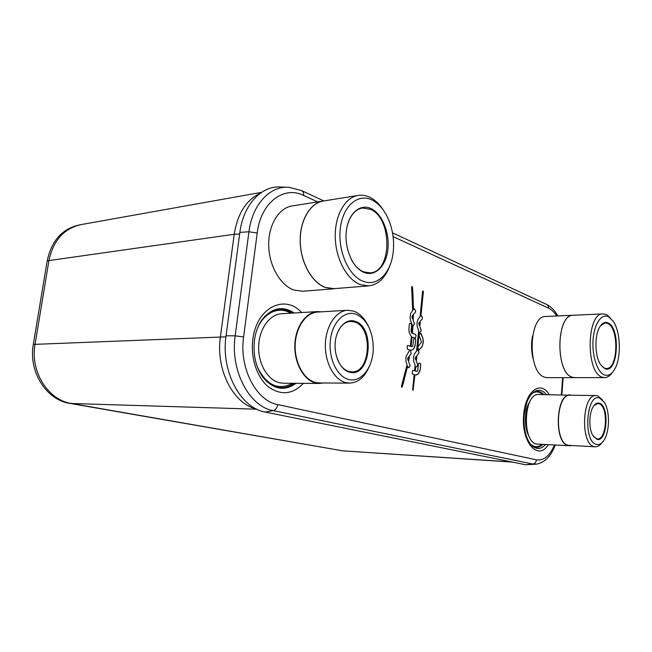 <?xml version="1.0" encoding="UTF-8"?>
<svg xmlns="http://www.w3.org/2000/svg" width="652" height="652" viewBox="0 0 652 652"><rect width="100%" height="100%" fill="white"/><g stroke="black" fill="none" stroke-linecap="round" stroke-linejoin="round"><path stroke-width="0.98" d="M255.943 408.788C233.229 403.694 215.478 369.309 220.409 336.774L234.223 234.264C237.605 213.579 246.203 199.968 260.001 193.432M261.558 192.34L81.011 224.614C63.937 228.485 53.244 240.474 48.933 260.58L35.045 344.354C29.951 371.632 48.264 400.246 71.427 403.49L342.724 450.842L511.812 461.958M512.594 462.113L342.724 450.842M286.815 187.246L281.395 187.042C262.006 185.021 243.375 204.215 239.879 232.389L226.04 335.78C220.678 371.159 240.678 408.217 265.193 412.056L525.708 464.77L535.911 464.208M410.662 350.988L410.507 350.214L412.325 349.88L413.93 348.315L415.267 344.199L415.707 339.896L415.226 338.738L413.996 338.339L412.692 345.837L412.031 346.652L411.029 346.514L412.121 337.092L415.357 338.225L416.09 335.625L415.609 334.468L412.463 333.376L413.001 325.772L414.167 324.614L414.305 323.253L413.246 320.686L413.409 314.378L415.446 312.145L415.585 310.792L414.411 308.755L413.45 309.635L412.74 290.735L412.439 287.051L411.999 286.44L411.656 287.133L412.659 310.499L410.703 313.392L410.067 317.345L410.483 320.401L412.251 324.892L412.137 326.929L411.689 333.058L411.013 331.387L411.656 324.9L411.167 323.726L409.912 323.302L409.366 324.085L408.853 329.439L409.269 332.838L411.363 336.554L411.233 337.972L410.247 346.253L407.687 345.438L407.125 346.245L407.427 349.26L409.717 350.002L406 356.693L405.854 361.2L407.052 364.884L401.412 386.375L401.771 387.345L402.137 386.978L403.14 383.735L407.622 366.22L408.608 367.801L409.872 366.563L410.01 365.185L408.543 361.713L409.643 355.666L411.176 353.922L410.507 350.214M420.98 331.281L421.119 329.928L419.823 326.774L420.401 321.045L422.26 318.983L422.39 317.638L421.73 316.016L420.947 315.698L423.376 291.688L422.961 290.882L422.618 291.379L420.051 316.685L417.94 319.35L417.003 322.74L417.207 326.538L418.649 330.507L416.555 351.159L414.411 353.946L413.466 357.402L413.678 361.216L415.137 365.144L414.566 370.752L412.871 370.263L412.097 373.001L412.586 374.142L414.175 374.607L412.651 389.627L413.034 390.385L414.949 374.827L416.595 374.941L418.185 374.02L420.247 369.497L420.76 364.558L420.287 363.417L419.081 363.066L418.519 363.865L417.639 370.858L416.905 371.387L415.34 370.98L415.772 366.668L416.245 367.06L417.492 365.813L417.63 364.452L416.318 361.33L416.905 355.544L418.78 353.376L418.918 352.015L418.25 350.417L417.451 350.132L419.285 332.047L419.782 332.455L420.98 331.281L421.102 329.928L419.806 326.774L420.385 321.045L422.243 318.983L422.382 317.638L421.208 315.568M419.301 334.264L419.163 335.617L421.485 342.064L418.013 346.652L417.875 348.013L419.04 350.042L422.333 346.122L423.319 341.387L422.903 338.331L421.013 333.531L420.499 333.09L419.301 334.264M407.948 360.352L407.663 358.413L408.608 356.856L407.965 360.352L407.655 358.413L408.608 356.856M412.504 318.918L411.934 316.913L412.61 315.25L412.512 318.918L411.925 316.79L412.61 315.25M419.187 325.226L418.796 323.392L419.513 322.039L419.187 325.226L418.78 323.392L419.513 322.039M415.674 359.806L415.275 358.029L416 356.579L415.674 359.806L415.267 357.972L416 356.579M524.184 415.21C523.629 422.749 524.338 429.603 526.294 435.781C527.827 440.361 529.84 443.767 532.334 446.017C536.824 449.684 541.193 449.212 545.455 444.599M524.192 415.145L526.955 402.129C528.666 397.679 530.809 394.419 533.369 392.349C537.973 388.991 542.309 389.741 546.384 394.59M409.643 355.666L411.159 353.922L410.646 350.988M408.608 367.801L409.855 366.563L410.002 365.185L408.543 361.713M407.606 366.22L401.762 387.345M410.23 346.253L407.687 345.438M411.518 346.668L411.029 346.514M415.267 344.199L415.691 339.896L415.21 338.738L413.987 338.339M414.982 345.829L415.218 344.525M414.705 346.734L414.884 346.139M414.216 347.826L414.688 346.734M413.93 348.315L414.199 347.826M412.708 349.635L413.914 348.315M411.925 350.067L412.692 349.635M410.89 350.246L411.502 350.181M411.999 286.44L412.96 294.288L413.45 309.635M415.348 338.225L416.082 335.625L415.601 334.468L412.447 333.376L412.985 325.772L414.15 324.614L414.289 323.253L413.229 320.686L413.401 314.378L415.438 312.153L415.577 310.792L414.403 308.755M412.105 337.092L411.021 346.514M409.627 355.666L408.527 361.713M411.689 333.058L411.005 331.526L411.64 324.9L411.151 323.726L409.904 323.302M419.032 350.051L422.056 346.611L423.246 342.724L422.887 338.331L420.491 333.09M422.952 290.882L423.368 291.688L420.947 315.698M419.774 332.455L420.964 331.281M419.269 332.047L417.451 350.132M416.245 367.06L417.476 365.813L417.614 364.452L416.302 361.33L416.889 355.544L418.763 353.376L418.902 352.015L417.745 349.985M415.764 366.668L415.324 370.98L416.864 371.387M415.984 375.014L418.511 373.653L420.043 370.45L420.744 364.558L420.271 363.417L419.073 363.066M414.949 374.827L413.026 390.385M414.55 370.752L412.863 370.263M80.139 224.785C62.625 228.33 51.638 240.343 47.188 260.833L33.325 344.346C28.232 371.567 46.536 400.124 69.682 403.368L343.302 450.931M323.4 200.906C310.083 202.886 299.635 220.653 300.197 241.721C300.645 262.789 311.998 282.797 325.47 287.532L334.068 288.755L302.781 291.257L294.117 290.099C280.539 285.535 269.146 266.146 268.705 245.706C268.168 225.25 278.689 207.947 292.112 205.942L325.307 200.702M334.068 288.755L335.951 288.51M368.755 285.886L334.068 288.665L325.478 287.442C312.031 282.715 300.711 262.74 300.262 241.729C299.708 220.702 310.132 202.976 323.416 201.003L358.135 195.421C344.998 197.36 334.68 215.592 335.25 237.304C335.715 259.007 346.962 279.675 360.263 284.598L368.755 285.886C378.209 284.663 385.21 278.005 389.757 265.926M383.36 210.123C379.537 204.223 375.104 199.985 370.051 197.417C366.106 195.47 362.137 194.809 358.135 195.421M363.082 281.265C377.345 287.133 391.224 272.797 393.229 251.851C394.24 242.055 393.148 232.479 389.953 223.123C385.894 211.9 379.969 204.223 372.162 200.066C358.258 192.894 342.87 205.747 340.328 228.33C337.565 250.833 348.722 276.008 363.082 281.265M371.2 208.664C360.238 203.155 348.307 213.383 346.342 230.987C344.215 248.518 352.822 268.184 364.069 272.454C375.299 276.986 386.196 265.935 387.899 249.317C389.766 232.756 382.202 213.921 371.2 208.664M351.534 259.887C354.884 265.926 358.926 269.912 363.645 271.868L370.059 272.862C392.129 272.202 392.553 218.477 370.638 209.357L362.463 208.004C355.381 209.365 350.36 215.087 347.402 225.176M533.051 358.698C531.266 351.192 531.087 343.653 532.521 336.082M573.295 315.201C556.164 314.003 555.072 372.871 572.244 377.231L574.754 377.679L547.37 377.679L544.787 377.231C527.207 372.968 528.389 315.332 545.936 316.464L574.257 315.226M574.754 377.679L575.724 377.614M604.616 377.622L574.762 377.614L572.244 377.158C555.113 372.814 556.205 314.068 573.295 315.266L603.116 313.889C586.515 312.618 585.52 372.716 602.171 377.158L604.616 377.622C607.362 377.565 609.864 375.943 612.114 372.74M610.842 318.42L606.556 314.655L603.116 313.889M604.437 374.924C608.088 376.18 611.364 374.517 614.257 369.937C621.511 358.861 620.875 331.852 613.108 321.126L608.487 316.75C601.568 313.139 594.176 323.775 593.067 339.782C591.861 355.739 597.354 372.365 604.437 374.924M608.063 322.936C604.934 321.558 602.114 322.976 599.612 327.198C594.347 335.861 594.82 356.073 600.484 364.492L604.877 368.633C617.933 374.729 621.046 328.127 608.063 322.936M601.494 365.919L604.477 368.184L606.319 368.543C618.161 369.464 619.278 327.923 607.607 323.392L605.252 322.879L600.549 325.723M317.548 311.583C305.731 312.137 295.299 327.092 294.834 345.169C294.248 363.229 303.799 380.181 315.584 382.944L319.521 383.441L283.506 383.246L279.537 382.765C267.662 380.083 258.07 363.71 258.681 346.261C259.162 328.795 269.675 314.321 281.582 313.751L317.548 311.583L321.526 311.827M319.521 383.441L323.482 382.985M349.578 383.115L319.545 382.96L315.641 382.471C304.011 379.733 294.598 363.001 295.177 345.185C295.641 327.361 305.935 312.61 317.589 312.063L347.581 310.27C336.016 310.8 325.813 325.943 325.372 344.272C324.81 362.593 334.174 379.798 345.707 382.61L349.578 383.115C358.209 382.675 364.81 377.06 369.382 366.277M368.282 326C364.647 318.363 359.814 313.408 353.767 311.143L347.581 310.27M348.543 379.399C360.915 383.009 372.879 367.761 373.221 349.211L373.042 342.838C371.224 327.94 365.503 318.38 355.878 314.15C344.655 310.059 332.422 321.966 330.401 339.969C328.217 357.932 337.019 376.603 348.543 379.399M355.071 321.289C346.31 318.184 336.872 327.524 335.324 341.469C333.645 355.364 340.409 369.847 349.358 372.121C370.369 378.771 375.943 327.092 355.071 321.289M337.328 359.024C340.067 365.813 343.938 369.961 348.934 371.469L351.852 371.86C370.849 372.838 373.172 326.994 354.501 321.949L350.466 321.387C344.264 322.007 339.659 326.538 336.668 334.998M529.318 436.71C523.833 428.217 524.216 409.48 530.011 401.396M570.28 394.9C555.708 393.123 553.646 443.482 568.308 445.65L536.669 444.045C521.608 441.885 523.784 392.757 538.756 394.493L572.244 395.267M569.424 445.821L571.405 445.577M595.333 446.791L568.332 445.316C553.874 443.164 555.903 393.49 570.288 395.234L596.107 395.577C582.073 393.8 580.141 444.46 594.257 446.628L595.333 446.791C597.697 446.864 599.881 445.528 601.877 442.789M602.505 399.961L597.835 395.886L596.107 395.577M596.531 444.452C599.196 445.063 601.633 443.71 603.858 440.41C609.775 431.934 610.052 411.241 604.404 402.455L599.783 398.16C586.368 392.129 582.725 442.032 596.531 444.452M599.424 403.238C597.191 402.561 595.137 403.694 593.255 406.628C588.927 413.181 588.683 428.649 592.815 435.512L596.89 439.301C607.232 442.838 609.742 405.846 599.424 403.238M593.548 436.669L597.313 438.951C607.004 440.165 608.552 406.033 598.968 403.686L597.835 403.49L594.021 405.528M48.933 260.58L234.223 234.264L239.667 233.987M35.045 344.354L225.902 336.848M71.427 403.49L256.774 409.195M289.243 187.336L289.089 187.32C270.295 185.453 252.316 204.255 248.942 231.778L239.879 232.389M317.54 201.851L303.612 195.437C283.799 185.429 260.759 202.585 257.214 233.025L248.942 231.778L235.176 335.821L226.04 335.78M257.214 233.025L243.612 336.962L235.176 335.821C229.985 370.475 249.39 406.791 273.212 410.613L532.757 464.012L536.669 464.126M243.612 336.962C238.991 368.176 256.285 400.972 277.736 404.599L536.449 459.831C536.091 462.211 534.86 463.605 532.757 464.012L525.708 464.77M277.736 404.599C277.133 407.924 275.625 409.929 273.212 410.613L265.193 412.056M303.612 195.437C303.824 192.902 303.115 191.272 301.468 190.547L289.089 187.32M556.686 315.967C554.265 312.169 551.568 309.57 548.568 308.16L393.091 236.611M548.568 308.16C548.634 306.293 547.916 305.022 546.409 304.354L392.512 232.854M561.348 394.786L562.652 377.679M536.449 459.831C543.719 460.842 549.726 455.919 554.461 445.055M303.424 383.352C292.561 394.574 280.833 395.699 268.241 386.726C256.986 377.467 250.441 357.801 252.829 339.521C256.277 307.744 284.891 293.653 301.558 312.544M549.196 394.623C540.818 379.757 525.259 391.143 523.686 414.925C520.899 441.983 538.071 461.534 548.283 444.745M254.435 340.271C255.527 332.414 257.931 325.739 261.648 320.246C271.485 307.793 282.349 305.372 294.231 312.993M254.419 340.409C252.96 355.177 255.902 367.622 263.245 377.752C273.693 389.594 284.631 391.445 296.049 383.319M266.122 381.012C275.462 389 284.834 389.766 294.248 383.303M264.345 316.831C273.286 308.298 282.65 307.051 292.446 313.099M256.562 330.784C262.552 313.156 278.453 305.535 290.686 313.204M257.581 367.516C266.79 385.454 278.412 390.711 292.463 383.294M531.82 393.792C535.553 391.086 539.163 391.339 542.66 394.541M530.834 444.468C534.469 447.427 538.096 447.411 541.722 444.411M533.523 392.227C537.118 390.45 540.516 391.224 543.703 394.55M532.48 446.147C536.017 448.168 539.448 447.606 542.774 444.46M70.196 403.254L69.682 403.368M35.045 344.362L33.325 344.346M48.908 260.735L47.188 260.833M341.591 450.646L341.143 450.703M323.677 200.865L301.933 190.759M546.841 304.557C551.209 306.79 554.844 310.58 557.753 315.918M561.853 394.786L563.165 377.679M536.62 464.134C544.933 462.398 551.144 456.058 555.243 445.096"/></g></svg>
